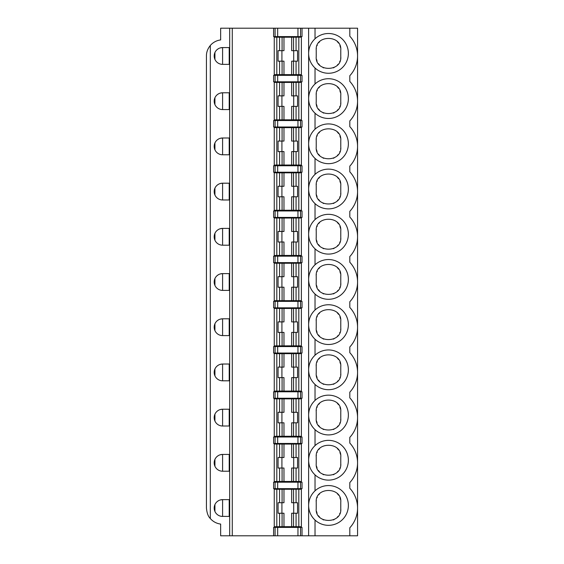 <?xml version="1.0" encoding="UTF-8"?>
<svg xmlns="http://www.w3.org/2000/svg" width="564" height="564" viewBox="0 0 564 564"><rect width="100%" height="100%" fill="white"/><g stroke="black" fill="none" stroke-linecap="round" stroke-linejoin="round"><path stroke-width="0.85" d="M316.228 101.823L316.228 95.365L316.228 101.823C314.867 117.467 342.137 117.453 340.769 101.823L340.769 95.365L340.769 101.823M308.621 98.77C308.776 104.467 310.912 109.282 315.029 113.216A19.881 19.881 0 0 0 342.743 112.455A19.881 19.881 0 0 0 342.743 84.734A19.881 19.881 0 0 0 315.029 83.973C310.912 87.906 308.776 92.715 308.621 98.411M316.228 147.028L316.228 140.57L316.228 147.028C314.867 162.672 342.137 162.658 340.769 147.028L340.769 140.57L340.769 147.028M308.621 143.982C308.776 149.672 310.912 154.487 315.029 158.421A19.881 19.881 0 0 0 342.743 157.659A19.881 19.881 0 0 0 342.743 129.939A19.881 19.881 0 0 0 315.029 129.177C310.912 133.111 308.776 137.926 308.621 143.616M220.235 138.321L222.59 137.99A8.397 8.397 0 0 0 214.193 146.379A8.397 8.397 0 0 0 222.59 154.776L221.504 154.705M220.524 154.522L219.65 154.247M218.874 153.916L218.212 153.549M217.648 153.175L217.182 152.809M214.926 149.812L214.926 142.946M217.182 139.957L218.437 139.082M229.21 137.99L229.21 154.776M229.689 137.99L222.59 137.99L222.59 154.776L229.689 154.776L229.689 137.99L229.689 154.776M315.029 113.216L315.029 129.177M316.228 192.232L316.228 185.775L316.228 192.232C314.867 207.883 342.137 207.862 340.769 192.232L340.769 185.775L340.769 192.232M308.621 189.187C308.776 194.883 310.912 199.691 315.029 203.625A19.881 19.881 0 0 0 342.743 202.864A19.881 19.881 0 0 0 342.743 175.143A19.881 19.881 0 0 0 315.029 174.382C310.912 178.316 308.776 183.131 308.621 188.82M220.235 183.526L222.59 183.194A8.397 8.397 0 0 0 214.193 191.591A8.397 8.397 0 0 0 222.59 199.98L221.504 199.917M220.524 199.726L219.65 199.452M218.874 199.12L218.212 198.754M217.648 198.38L217.182 198.013M214.926 195.017L214.926 188.157M217.182 185.161L218.437 184.294M229.21 183.194L229.21 199.98M229.689 183.194L222.59 183.194L222.59 199.98L229.689 199.98L229.689 183.194L229.689 199.98M315.029 158.421L315.029 174.382M316.228 237.437L316.228 230.979L316.228 237.437C314.867 253.088 342.137 253.074 340.769 237.437L340.769 230.979L340.769 237.437M308.621 234.391C308.776 240.088 310.912 244.903 315.029 248.837A19.881 19.881 0 0 0 342.743 248.075A19.881 19.881 0 0 0 342.743 220.348A19.881 19.881 0 0 0 315.029 219.586C310.912 223.52 308.776 228.335 308.621 234.032M220.235 228.737L222.59 228.399A8.397 8.397 0 0 0 214.193 236.795A8.397 8.397 0 0 0 222.59 245.192L221.504 245.121M220.524 244.931L219.65 244.656M218.874 244.325L218.212 243.958M217.648 243.585L217.182 243.218M214.926 240.229L214.926 233.362M217.182 230.366L218.437 229.499M229.21 228.399L229.21 245.192M229.689 228.399L222.59 228.399L222.59 245.192L229.689 245.192L229.689 228.399L229.689 245.192M315.029 203.625L315.029 219.586M316.228 282.649L316.228 276.191L316.228 282.649C314.867 298.293 342.137 298.278 340.769 282.649L340.769 276.191L340.769 282.649M308.621 279.596C308.776 285.292 310.912 290.107 315.029 294.041A19.881 19.881 0 0 0 342.743 293.28A19.881 19.881 0 0 0 342.743 265.552A19.881 19.881 0 0 0 315.029 264.791C310.912 268.725 308.776 273.54 308.621 279.236M220.235 273.942L222.59 273.603A8.397 8.397 0 0 0 214.193 282A8.397 8.397 0 0 0 222.59 290.397L221.504 290.326M220.524 290.136L219.65 289.861M218.874 289.529L218.212 289.17M217.648 288.789L217.182 288.423M214.926 285.433L214.926 278.567M217.182 275.577L218.437 274.703M229.21 273.603L229.21 290.397M229.689 273.603L222.59 273.603L222.59 290.397L229.689 290.397L229.689 273.603L229.689 290.397M315.029 248.837L315.029 264.791M316.228 327.853L316.228 321.395L316.228 327.853C314.867 343.497 342.137 343.483 340.769 327.853L340.769 321.395L340.769 327.853M308.621 324.801C308.776 330.497 310.912 335.312 315.029 339.246A19.881 19.881 0 0 0 342.743 338.485A19.881 19.881 0 0 0 342.743 310.764A19.881 19.881 0 0 0 315.029 310.003C310.912 313.936 308.776 318.745 308.621 324.441M220.235 319.146L222.59 318.808A8.397 8.397 0 0 0 214.193 327.205A8.397 8.397 0 0 0 222.59 335.601L221.504 335.531M220.524 335.347L219.65 335.072M218.874 334.741L218.212 334.374M217.648 333.994L217.182 333.627M214.926 330.638L214.926 323.771M217.182 320.782L218.437 319.908M229.21 318.808L229.21 335.601M229.689 318.808L222.59 318.808L222.59 335.601L229.689 335.601L229.689 318.808L229.689 335.601M315.029 294.041L315.029 310.003M316.228 373.058L316.228 366.6L316.228 373.058C314.867 388.702 342.137 388.688 340.769 373.058L340.769 366.6L340.769 373.058M308.621 370.012C308.776 375.702 310.912 380.517 315.029 384.451A19.881 19.881 0 0 0 342.743 383.689A19.881 19.881 0 0 0 342.743 355.969A19.881 19.881 0 0 0 315.029 355.207C310.912 359.141 308.776 363.956 308.621 369.646M220.235 364.351L222.59 364.02A8.397 8.397 0 0 0 214.193 372.409A8.397 8.397 0 0 0 222.59 380.806L221.504 380.735M220.524 380.552L219.65 380.277M218.874 379.946L218.212 379.579M217.648 379.205L217.182 378.839M214.926 375.843L214.926 368.976M217.182 365.987L218.437 365.112M229.21 364.02L229.21 380.806M229.689 364.02L222.59 364.02L222.59 380.806L229.689 380.806L229.689 364.02L229.689 380.806M315.029 339.246L315.029 355.207M220.235 47.912L222.59 47.573A8.397 8.397 0 0 0 214.193 55.97A8.397 8.397 0 0 0 222.59 64.366L221.504 64.296M220.524 64.106L219.65 63.831M218.874 63.499L218.212 63.133M217.648 62.759L217.182 62.392M214.926 59.403L214.926 52.537M217.182 49.547L218.437 48.673M275.091 535.8L275.091 527.403L302.022 527.403L302.022 535.8L220.651 535.8L220.651 524.062A16.144 16.144 0 0 1 210.316 518.52C208.194 516.511 206.903 513.014 206.438 508.03L206.438 55.97C206.403 52.233 207.693 48.737 210.316 45.48A16.144 16.144 0 0 1 220.651 39.938L220.651 28.2L273.603 28.2L273.603 36.597L302.022 36.597L302.022 28.2L300.534 28.2L300.534 36.597M298.814 74.652L298.814 37.182L301.373 37.189L301.373 74.645L274.252 74.645L274.252 37.189L283.967 37.224L283.967 50.668L282.085 50.668L282.085 37.189M316.228 463.467L316.228 457.009L316.228 463.467C314.867 479.118 342.137 479.104 340.769 463.467L340.769 457.009L340.769 463.467M340.705 464.722A12.267 12.267 0 0 1 340.649 465.159M339.902 467.993A12.267 12.267 0 0 1 339.725 468.416M338.076 471.137A12.267 12.267 0 0 1 337.357 471.962M334.078 474.402A12.267 12.267 0 0 1 333.366 474.733M323.644 474.74A12.267 12.267 0 0 1 322.982 474.43M319.647 471.969A12.267 12.267 0 0 1 318.498 470.587M317.095 468A12.267 12.267 0 0 1 316.531 466.181M316.228 457.009C314.86 441.379 342.129 441.365 340.769 457.009M316.291 455.761A12.267 12.267 0 0 1 316.348 455.324M317.095 452.49A12.267 12.267 0 0 1 317.25 452.102M318.766 449.536A12.267 12.267 0 0 1 319.64 448.521M337.342 448.507A12.267 12.267 0 0 1 338.527 449.945M339.902 452.483A12.267 12.267 0 0 1 340.466 454.295M293.541 457.517L293.541 444.044L291.659 444.079L291.659 457.517L297.552 457.517L297.552 468.028L291.659 468.028L291.659 481.466L274.252 481.501L274.252 444.044L283.967 444.079L283.967 457.517L282.085 457.517L282.085 444.044M293.703 457.517L293.703 468.028M279.561 481.508L279.561 468.028L278.073 468.028L278.073 457.517L282.085 457.517M281.915 457.517L281.915 468.028M279.561 468.028L283.967 468.028L283.967 481.466M298.814 481.508L298.814 444.037L301.373 444.044L301.373 481.501L291.659 481.466M298.814 444.037L293.541 444.044M291.659 444.079L283.967 444.079M277.664 436.994L273.603 436.994L273.603 443.452L302.022 443.452L302.022 436.994L277.664 436.994L277.664 443.452M220.235 454.767L222.59 454.429L222.59 471.222L221.504 471.151M220.524 470.961L219.65 470.686M218.874 470.355L218.212 469.988M217.648 469.615L217.182 469.248M214.926 466.259L214.926 459.392M217.182 456.396L218.437 455.529M229.21 454.429L229.21 471.222M349.807 443.064L349.807 437.375A29.06 29.06 0 0 0 349.807 397.86L349.807 392.17A29.06 29.06 0 0 0 349.807 352.655L349.807 346.966A29.06 29.06 0 0 0 349.807 307.45L349.807 301.761A29.06 29.06 0 0 0 349.807 262.239L349.807 256.549A29.06 29.06 0 0 0 349.807 217.034L349.807 211.345A29.06 29.06 0 0 0 349.807 171.83L349.807 166.14A29.06 29.06 0 0 0 349.807 126.625L349.807 120.936A29.06 29.06 0 0 0 349.807 81.42L349.807 75.724A29.06 29.06 0 0 0 349.807 36.209L349.807 28.2L357.562 28.2L357.562 535.8L349.807 535.8L349.807 527.791A29.06 29.06 0 0 0 349.807 488.276L349.807 482.58A29.06 29.06 0 0 0 349.807 443.064M302.022 482.199L273.603 482.199L273.603 488.657L302.022 488.657L302.022 482.199M274.252 481.409L274.252 444.136M229.689 454.429L222.59 454.429A8.397 8.397 0 0 0 214.193 462.825A8.397 8.397 0 0 0 222.59 471.222L229.689 471.222L229.689 454.429L229.689 471.222M293.541 412.312L293.541 398.84L291.659 398.875L291.659 412.312L297.552 412.312L297.552 422.824L291.659 422.824L291.659 436.261L274.252 436.296L274.252 398.84L283.967 398.875L283.967 412.312L282.085 412.312L282.085 398.84M293.703 412.312L293.703 422.824M279.561 436.303L279.561 422.824L278.073 422.824L278.073 412.312L282.085 412.312M281.915 412.312L281.915 422.824M279.561 422.824L283.967 422.824L283.967 436.261M316.228 418.262L316.228 411.805L316.228 418.262C314.867 433.913 342.137 433.892 340.769 418.262L340.769 411.805L340.769 418.262M340.705 419.51A12.267 12.267 0 0 1 340.649 419.954M339.902 422.788A12.267 12.267 0 0 1 339.725 423.211M338.076 425.926A12.267 12.267 0 0 1 337.357 426.751M334.078 429.19A12.267 12.267 0 0 1 333.366 429.528M323.644 429.528A12.267 12.267 0 0 1 322.982 429.225M319.647 426.765A12.267 12.267 0 0 1 318.498 425.376M317.095 422.788A12.267 12.267 0 0 1 316.531 420.977M316.228 411.805C314.86 396.175 342.129 396.161 340.769 411.805M316.291 410.557A12.267 12.267 0 0 1 316.348 410.113M317.095 407.286A12.267 12.267 0 0 1 317.25 406.898M318.766 404.332A12.267 12.267 0 0 1 319.64 403.316M337.342 403.302A12.267 12.267 0 0 1 338.527 404.733M339.902 407.271A12.267 12.267 0 0 1 340.466 409.09M220.235 409.563L222.59 409.224L222.59 426.01L221.504 425.947M220.524 425.757L219.65 425.482M218.874 425.15L218.212 424.784M217.648 424.41L217.182 424.043M214.926 421.047L214.926 414.188M217.182 411.191L218.437 410.324M229.21 409.224L229.21 426.01M300.534 391.79L273.603 391.79L273.603 398.247L302.022 398.247L302.022 391.79L300.534 391.79L300.534 398.247M298.814 436.303L298.814 398.833L301.373 398.84L301.373 436.296L291.659 436.261M298.814 398.833L293.541 398.84M291.659 398.875L283.967 398.875M222.59 409.224A8.397 8.397 0 0 0 214.193 417.621A8.397 8.397 0 0 0 222.59 426.01L229.689 426.01L229.689 409.224L222.59 409.224M274.252 436.205L274.252 398.931M293.541 50.668L293.541 37.189L291.659 37.224L291.659 50.668L297.552 50.668L297.552 61.173L291.659 61.173L291.659 74.61M293.703 50.668L293.703 61.173M279.561 74.652L279.561 61.173L278.073 61.173L278.073 50.668L282.085 50.668M281.915 50.668L281.915 61.173M279.561 61.173L283.967 61.173L283.967 74.61M316.228 56.619L316.228 50.161L316.228 56.619C314.867 72.263 342.137 72.248 340.769 56.619L340.769 50.161L340.769 56.619M340.705 57.866A12.267 12.267 0 0 1 340.649 58.303M339.902 61.138A12.267 12.267 0 0 1 339.725 61.561M338.076 64.282A12.267 12.267 0 0 1 337.357 65.107M334.078 67.546A12.267 12.267 0 0 1 333.366 67.877M323.644 67.884A12.267 12.267 0 0 1 322.982 67.574M319.647 65.114A12.267 12.267 0 0 1 318.498 63.732M317.095 61.145A12.267 12.267 0 0 1 316.531 59.333M316.228 50.161C314.86 34.524 342.129 34.51 340.769 50.161M316.291 48.906A12.267 12.267 0 0 1 316.348 48.469M317.095 45.635A12.267 12.267 0 0 1 317.25 45.247M318.766 42.681A12.267 12.267 0 0 1 319.64 41.666M337.342 41.651A12.267 12.267 0 0 1 338.527 43.09M339.902 45.628A12.267 12.267 0 0 1 340.466 47.439M298.814 37.182L293.541 37.189M291.659 37.224L283.967 37.224M222.59 47.573L222.59 64.366L229.689 64.366L229.689 47.573L222.59 47.573M229.21 47.573L229.21 64.366M275.091 36.597L275.091 28.2L300.534 28.2M275.091 28.2L273.603 28.2M302.022 75.343L273.603 75.343L273.603 81.801L302.022 81.801L302.022 75.343M274.252 74.554L274.252 37.28M302.022 28.2L315.029 28.2L315.029 38.761A19.881 19.881 0 0 1 342.743 39.522A19.881 19.881 0 0 1 342.743 67.25A19.881 19.881 0 0 1 315.029 68.011L315.029 83.973M349.807 28.2L315.029 28.2M293.541 367.108L293.541 353.635L291.659 353.67L291.659 367.108L297.552 367.108L297.552 377.612L291.659 377.612L291.659 391.056L274.252 391.092L274.252 353.635L283.967 353.67L283.967 367.108L282.085 367.108L282.085 353.635M293.703 367.108L293.703 377.612M279.561 391.099L279.561 377.612L278.073 377.612L278.073 367.108L282.085 367.108M281.915 367.108L281.915 377.612M279.561 377.612L283.967 377.612L283.967 391.056M340.705 374.306A12.267 12.267 0 0 1 340.649 374.75M339.902 377.577A12.267 12.267 0 0 1 339.725 378.007M338.076 380.721A12.267 12.267 0 0 1 337.357 381.546M334.078 383.985A12.267 12.267 0 0 1 333.366 384.317M323.644 384.324A12.267 12.267 0 0 1 322.982 384.021M319.647 381.553A12.267 12.267 0 0 1 318.498 380.171M317.095 377.584A12.267 12.267 0 0 1 316.531 375.772M316.228 366.6C314.86 350.97 342.129 350.956 340.769 366.6M316.291 365.352A12.267 12.267 0 0 1 316.348 364.908M317.095 362.081A12.267 12.267 0 0 1 317.25 361.693M318.766 359.127A12.267 12.267 0 0 1 319.64 358.112M337.342 358.098A12.267 12.267 0 0 1 338.527 359.529M339.902 362.067A12.267 12.267 0 0 1 340.466 363.886M300.534 346.578L273.603 346.578L273.603 353.036L302.022 353.036L302.022 346.578L300.534 346.578L300.534 353.036M298.814 391.099L298.814 353.621L301.373 353.635L301.373 391.092L291.659 391.056M298.814 353.621L293.541 353.635M291.659 353.67L283.967 353.67M274.252 391L274.252 353.727M293.541 321.903L293.541 308.423L291.659 308.466L291.659 321.903L297.552 321.903L297.552 332.407L291.659 332.407L291.659 345.845L274.252 345.88L274.252 308.43L283.967 308.466L283.967 321.903L282.085 321.903L282.085 308.423M293.703 321.903L293.703 332.407M279.561 345.894L279.561 332.407L278.073 332.407L278.073 321.903L282.085 321.903M281.915 321.903L281.915 332.407M279.561 332.407L283.967 332.407L283.967 345.845M340.705 329.101A12.267 12.267 0 0 1 340.649 329.545M339.902 332.372A12.267 12.267 0 0 1 339.725 332.795M338.076 335.517A12.267 12.267 0 0 1 337.357 336.341M334.078 338.781A12.267 12.267 0 0 1 333.366 339.112M323.644 339.119A12.267 12.267 0 0 1 322.982 338.816M319.647 336.348A12.267 12.267 0 0 1 318.498 334.967M317.095 332.379A12.267 12.267 0 0 1 316.531 330.567M316.228 321.395C314.86 305.766 342.129 305.744 340.769 321.395M316.291 320.148A12.267 12.267 0 0 1 316.348 319.703M317.095 316.869A12.267 12.267 0 0 1 317.25 316.482M318.766 313.922A12.267 12.267 0 0 1 319.64 312.907M337.342 312.893A12.267 12.267 0 0 1 338.527 314.324M339.902 316.862A12.267 12.267 0 0 1 340.466 318.674M300.534 301.373L273.603 301.373L273.603 307.831L302.022 307.831L302.022 301.373L300.534 301.373L300.534 307.831M298.814 345.894L298.814 308.416L301.373 308.43L301.373 345.88L291.659 345.845M298.814 308.416L293.541 308.423M291.659 308.466L283.967 308.466M274.252 345.795L274.252 308.515M293.541 276.698L293.541 263.219L291.659 263.254L291.659 276.698L297.552 276.698L297.552 287.203L291.659 287.203L291.659 300.64L274.252 300.675L274.252 263.219L283.967 263.254L283.967 276.698L282.085 276.698L282.085 263.219M293.703 276.698L293.703 287.203M279.561 300.683L279.561 287.203L278.073 287.203L278.073 276.698L282.085 276.698M281.915 276.698L281.915 287.203M279.561 287.203L283.967 287.203L283.967 300.64M340.705 283.896A12.267 12.267 0 0 1 340.649 284.334M339.902 287.168A12.267 12.267 0 0 1 339.725 287.591M338.076 290.312A12.267 12.267 0 0 1 337.357 291.137M334.078 293.576A12.267 12.267 0 0 1 333.366 293.907M323.644 293.914A12.267 12.267 0 0 1 322.982 293.604M319.647 291.144A12.267 12.267 0 0 1 318.498 289.762M317.095 287.175A12.267 12.267 0 0 1 316.531 285.363M316.228 276.191C314.86 260.554 342.129 260.54 340.769 276.191M316.291 274.936A12.267 12.267 0 0 1 316.348 274.499M317.095 271.665A12.267 12.267 0 0 1 317.25 271.277M318.766 268.718A12.267 12.267 0 0 1 319.64 267.696M337.342 267.681A12.267 12.267 0 0 1 338.527 269.12M339.902 271.658A12.267 12.267 0 0 1 340.466 273.469M300.534 256.169L273.603 256.169L273.603 262.627L302.022 262.627L302.022 256.169L300.534 256.169L300.534 262.627M298.814 300.683L298.814 263.212L301.373 263.219L301.373 300.675L291.659 300.64M298.814 263.212L293.541 263.219M291.659 263.254L283.967 263.254M274.252 300.584L274.252 263.31M293.541 231.487L293.541 218.014L291.659 218.049L291.659 231.487L297.552 231.487L297.552 241.998L291.659 241.998L291.659 255.436L274.252 255.471L274.252 218.014L283.967 218.049L283.967 231.487L282.085 231.487L282.085 218.014M293.703 231.487L293.703 241.998M279.561 255.478L279.561 241.998L278.073 241.998L278.073 231.487L282.085 231.487M281.915 231.487L281.915 241.998M279.561 241.998L283.967 241.998L283.967 255.436M340.705 238.685A12.267 12.267 0 0 1 340.649 239.129M339.902 241.963A12.267 12.267 0 0 1 339.725 242.386M338.076 245.1A12.267 12.267 0 0 1 337.357 245.932M334.078 248.371A12.267 12.267 0 0 1 333.366 248.703M323.644 248.71A12.267 12.267 0 0 1 322.982 248.4M319.647 245.939A12.267 12.267 0 0 1 318.498 244.55M317.095 241.97A12.267 12.267 0 0 1 316.531 240.151M316.228 230.979C314.86 215.349 342.129 215.335 340.769 230.979M316.291 229.731A12.267 12.267 0 0 1 316.348 229.294M317.095 226.46A12.267 12.267 0 0 1 317.25 226.072M318.766 223.506A12.267 12.267 0 0 1 319.64 222.491M337.342 222.477A12.267 12.267 0 0 1 338.527 223.908M339.902 226.453A12.267 12.267 0 0 1 340.466 228.265M300.534 210.964L273.603 210.964L273.603 217.422L302.022 217.422L302.022 210.964L300.534 210.964L300.534 217.422M298.814 255.478L298.814 218.007L301.373 218.014L301.373 255.471L291.659 255.436M298.814 218.007L293.541 218.014M291.659 218.049L283.967 218.049M274.252 255.379L274.252 218.106M293.541 186.282L293.541 172.81L291.659 172.845L291.659 186.282L297.552 186.282L297.552 196.787L291.659 196.787L291.659 210.231L274.252 210.266L274.252 172.81L283.967 172.845L283.967 186.282L282.085 186.282L282.085 172.81M293.703 186.282L293.703 196.787M279.561 210.273L279.561 196.787L278.073 196.787L278.073 186.282L282.085 186.282M281.915 186.282L281.915 196.787M279.561 196.787L283.967 196.787L283.967 210.231M340.705 193.48A12.267 12.267 0 0 1 340.649 193.924M339.902 196.758A12.267 12.267 0 0 1 339.725 197.181M338.076 199.896A12.267 12.267 0 0 1 337.357 200.721M334.078 203.16A12.267 12.267 0 0 1 333.366 203.498M323.644 203.498A12.267 12.267 0 0 1 322.982 203.195M319.647 200.728A12.267 12.267 0 0 1 318.498 199.346M317.095 196.758A12.267 12.267 0 0 1 316.531 194.947M316.228 185.775C314.86 170.145 342.129 170.131 340.769 185.775M316.291 184.527A12.267 12.267 0 0 1 316.348 184.083M317.095 181.256A12.267 12.267 0 0 1 317.25 180.868M318.766 178.302A12.267 12.267 0 0 1 319.64 177.286M337.342 177.272A12.267 12.267 0 0 1 338.527 178.703M339.902 181.241A12.267 12.267 0 0 1 340.466 183.06M300.534 165.753L273.603 165.753L273.603 172.21L302.022 172.21L302.022 165.753L300.534 165.753L300.534 172.21M298.814 210.273L298.814 172.803L301.373 172.81L301.373 210.266L291.659 210.231M298.814 172.803L293.541 172.81M291.659 172.845L283.967 172.845M274.252 210.175L274.252 172.901M293.541 141.078L293.541 127.598L291.659 127.64L291.659 141.078L297.552 141.078L297.552 151.582L291.659 151.582L291.659 165.019L274.252 165.062L274.252 127.605L283.967 127.64L283.967 141.078L282.085 141.078L282.085 127.598M293.703 141.078L293.703 151.582M279.561 165.069L279.561 151.582L278.073 151.582L278.073 141.078L282.085 141.078M281.915 141.078L281.915 151.582M279.561 151.582L283.967 151.582L283.967 165.019M340.705 148.276A12.267 12.267 0 0 1 340.649 148.72M339.902 151.547A12.267 12.267 0 0 1 339.725 151.97M338.076 154.691A12.267 12.267 0 0 1 337.357 155.516M334.078 157.955A12.267 12.267 0 0 1 333.366 158.287M323.644 158.294A12.267 12.267 0 0 1 322.982 157.99M319.647 155.523A12.267 12.267 0 0 1 318.498 154.141M317.095 151.554A12.267 12.267 0 0 1 316.531 149.742M316.228 140.57C314.86 124.94 342.129 124.919 340.769 140.57M316.291 139.322A12.267 12.267 0 0 1 316.348 138.878M317.095 136.044A12.267 12.267 0 0 1 317.25 135.656M318.766 133.097A12.267 12.267 0 0 1 319.64 132.082M337.342 132.068A12.267 12.267 0 0 1 338.527 133.499M339.902 136.037A12.267 12.267 0 0 1 340.466 137.856M300.534 120.548L273.603 120.548L273.603 127.006L302.022 127.006L302.022 120.548L300.534 120.548L300.534 127.006M298.814 165.069L298.814 127.591L301.373 127.605L301.373 165.062L291.659 165.019M298.814 127.591L293.541 127.598M291.659 127.64L283.967 127.64M274.252 164.97L274.252 127.69M293.541 95.873L293.541 82.393L291.659 82.436L291.659 95.873L297.552 95.873L297.552 106.377L291.659 106.377L291.659 119.815L274.252 119.85L274.252 82.393L283.967 82.436L283.967 95.873L282.085 95.873L282.085 82.393M293.703 95.873L293.703 106.377M279.561 119.864L279.561 106.377L278.073 106.377L278.073 95.873L282.085 95.873M281.915 95.873L281.915 106.377M279.561 106.377L283.967 106.377L283.967 119.815M340.705 103.071A12.267 12.267 0 0 1 340.649 103.515M339.902 106.342A12.267 12.267 0 0 1 339.725 106.765M338.076 109.487A12.267 12.267 0 0 1 337.357 110.311M334.078 112.751A12.267 12.267 0 0 1 333.366 113.082M323.644 113.089A12.267 12.267 0 0 1 322.982 112.779M319.647 110.318A12.267 12.267 0 0 1 318.498 108.937M317.095 106.349A12.267 12.267 0 0 1 316.531 104.537M316.228 95.365C314.86 79.735 342.129 79.714 340.769 95.365M316.291 94.117A12.267 12.267 0 0 1 316.348 93.673M317.095 90.839A12.267 12.267 0 0 1 317.25 90.451M318.766 87.892A12.267 12.267 0 0 1 319.64 86.877M337.342 86.863A12.267 12.267 0 0 1 338.527 88.294M339.902 90.832A12.267 12.267 0 0 1 340.466 92.644M220.235 93.116L222.59 92.778L222.59 109.571L221.504 109.501M220.524 109.317L219.65 109.042M218.874 108.704L218.212 108.344M217.648 107.964L217.182 107.597M214.926 104.608L214.926 97.741M217.182 94.752L218.437 93.878M229.21 92.778L229.21 109.571M298.814 119.864L298.814 82.386L301.373 82.393L301.373 119.85L291.659 119.815M298.814 82.386L293.541 82.393M291.659 82.436L283.967 82.436M222.59 92.778A8.397 8.397 0 0 0 214.193 101.175A8.397 8.397 0 0 0 222.59 109.571L229.689 109.571L229.689 92.778L222.59 92.778M274.252 119.765L274.252 82.485M340.769 502.221L340.769 508.679C342.137 524.308 314.867 524.323 316.228 508.679L316.228 502.221C314.86 486.584 342.129 486.57 340.769 502.221L340.769 508.679M316.291 500.973A12.267 12.267 0 0 1 316.348 500.529M317.095 497.695A12.267 12.267 0 0 1 317.25 497.307M318.766 494.748A12.267 12.267 0 0 1 319.64 493.726M337.342 493.711A12.267 12.267 0 0 1 338.527 495.15M339.902 497.688A12.267 12.267 0 0 1 340.466 499.5M340.705 509.926A12.267 12.267 0 0 1 340.649 510.364M339.902 513.198A12.267 12.267 0 0 1 339.725 513.621M338.076 516.342A12.267 12.267 0 0 1 337.357 517.167M334.078 519.606A12.267 12.267 0 0 1 333.366 519.938M323.644 519.945A12.267 12.267 0 0 1 322.982 519.634M319.647 517.174A12.267 12.267 0 0 1 318.498 515.792M317.095 513.205A12.267 12.267 0 0 1 316.531 511.393M308.621 460.421C308.776 466.118 310.912 470.933 315.029 474.867L315.029 490.821C310.912 494.755 308.776 499.57 308.621 505.266M308.621 505.626C308.776 511.322 310.912 516.138 315.029 520.071A19.881 19.881 0 0 0 342.743 519.31A19.881 19.881 0 0 0 342.743 491.582A19.881 19.881 0 0 0 315.029 490.821M315.029 520.071L315.029 535.8L308.621 535.8L308.621 28.2M315.029 384.451L315.029 400.412A19.881 19.881 0 0 1 342.743 401.173A19.881 19.881 0 0 1 342.743 428.894A19.881 19.881 0 0 1 315.029 429.655L315.029 445.616A19.881 19.881 0 0 1 342.743 446.378A19.881 19.881 0 0 1 342.743 474.105A19.881 19.881 0 0 1 315.029 474.867M315.029 535.8L349.807 535.8M315.029 429.655C310.912 425.721 308.776 420.913 308.621 415.217M308.621 460.062C308.776 454.365 310.912 449.55 315.029 445.616M308.621 414.857C308.776 409.161 310.912 404.346 315.029 400.412M315.029 68.011C310.912 64.077 308.776 59.262 308.621 53.566M308.621 53.206C308.776 47.51 310.912 42.695 315.029 38.761M273.603 535.8L273.603 527.403L275.091 527.403M231.127 535.8L268.295 535.8M229.21 499.634L229.21 516.427M229.689 516.427L229.689 499.634L229.689 516.427L221.504 516.356M229.689 499.634L222.59 499.634A8.397 8.397 0 0 0 214.193 508.03A8.397 8.397 0 0 0 222.59 516.427L222.59 499.634L220.235 499.972M220.524 516.166L219.65 515.898M218.874 515.559L218.212 515.2M217.648 514.819L217.182 514.453M214.926 511.463L214.926 504.597M217.182 501.607L218.437 500.733M293.541 502.728L293.541 489.249L291.659 489.284L291.659 502.728L297.552 502.728L297.552 513.233L291.659 513.233L291.659 526.67L274.252 526.706L274.252 489.249L283.967 489.284L283.967 502.728L282.085 502.728L282.085 489.249M293.703 502.728L293.703 513.233M279.561 526.72L279.561 513.233L278.073 513.233L278.073 502.728L282.085 502.728M281.915 502.728L281.915 513.233M279.561 513.233L283.967 513.233L283.967 526.67M298.814 526.72L298.814 489.242L301.373 489.249L301.373 526.706L291.659 526.67M298.814 489.242L293.541 489.249M291.659 489.284L283.967 489.284M274.252 489.34L274.252 526.614M316.228 502.221L316.228 508.679M253.511 535.8L265.059 535.8M302.022 535.8L308.621 535.8M229.689 535.8L229.689 28.2M232.276 535.8L232.276 28.2M282.085 481.501L282.085 468.028M293.541 481.501L293.541 468.028M296.065 481.508L296.065 468.028M296.065 457.517L296.065 444.037M279.561 457.517L279.561 444.037M276.811 481.508L276.811 444.037M275.091 443.452L275.091 436.994M297.954 443.452L297.954 436.994M300.534 436.994L300.534 443.452M297.954 398.247L297.954 391.79M277.664 391.79L277.664 398.247M275.091 398.247L275.091 391.79M282.085 436.296L282.085 422.824M293.541 436.296L293.541 422.824M296.065 436.303L296.065 422.824M296.065 412.312L296.065 398.833M279.561 412.312L279.561 398.833M276.811 436.303L276.811 398.833M229.689 426.01L229.689 409.224M282.085 74.645L282.085 61.173M293.541 74.645L293.541 61.173M296.065 74.652L296.065 61.173M296.065 50.668L296.065 37.182M279.561 50.668L279.561 37.182M276.811 74.652L276.811 37.182M297.954 36.597L297.954 28.2M277.664 28.2L277.664 36.597M229.689 64.366L229.689 47.573M300.534 75.343L300.534 81.801M275.091 81.801L275.091 75.343M277.664 75.343L277.664 81.801M297.954 81.801L297.954 75.343M297.954 353.036L297.954 346.578M277.664 346.578L277.664 353.036M275.091 353.036L275.091 346.578M282.085 391.092L282.085 377.612M293.541 391.092L293.541 377.612M296.065 391.099L296.065 377.612M296.065 367.108L296.065 353.621M279.561 367.108L279.561 353.621M276.811 391.099L276.811 353.621M297.954 307.831L297.954 301.373M277.664 301.373L277.664 307.831M275.091 307.831L275.091 301.373M282.085 345.887L282.085 332.407M293.541 345.887L293.541 332.407M296.065 345.894L296.065 332.407M296.065 321.903L296.065 308.416M279.561 321.903L279.561 308.416M276.811 345.894L276.811 308.416M297.954 262.627L297.954 256.169M277.664 256.169L277.664 262.627M275.091 262.627L275.091 256.169M282.085 300.675L282.085 287.203M293.541 300.675L293.541 287.203M296.065 300.683L296.065 287.203M296.065 276.698L296.065 263.212M279.561 276.698L279.561 263.212M276.811 300.683L276.811 263.212M297.954 217.422L297.954 210.964M277.664 210.964L277.664 217.422M275.091 217.422L275.091 210.964M282.085 255.471L282.085 241.998M293.541 255.471L293.541 241.998M296.065 255.478L296.065 241.998M296.065 231.487L296.065 218.007M279.561 231.487L279.561 218.007M276.811 255.478L276.811 218.007M297.954 172.21L297.954 165.753M277.664 165.753L277.664 172.21M275.091 172.21L275.091 165.753M282.085 210.266L282.085 196.787M293.541 210.266L293.541 196.787M296.065 210.273L296.065 196.787M296.065 186.282L296.065 172.803M279.561 186.282L279.561 172.803M276.811 210.273L276.811 172.803M297.954 127.006L297.954 120.548M277.664 120.548L277.664 127.006M275.091 127.006L275.091 120.548M282.085 165.062L282.085 151.582M293.541 165.062L293.541 151.582M296.065 165.069L296.065 151.582M296.065 141.078L296.065 127.591M279.561 141.078L279.561 127.591M276.811 165.069L276.811 127.591M282.085 119.857L282.085 106.377M293.541 119.857L293.541 106.377M296.065 119.864L296.065 106.377M296.065 95.873L296.065 82.386M279.561 95.873L279.561 82.386M276.811 119.864L276.811 82.386M229.689 109.571L229.689 92.778M210.316 45.48L210.316 518.52M277.664 527.403L277.664 535.8M297.954 535.8L297.954 527.403M300.534 527.403L300.534 535.8M277.664 482.199L277.664 488.657M275.091 488.657L275.091 482.199M297.954 488.657L297.954 482.199M300.534 482.199L300.534 488.657M282.085 526.706L282.085 513.233M293.541 526.706L293.541 513.233M296.065 526.72L296.065 513.233M296.065 502.728L296.065 489.242M279.561 502.728L279.561 489.242M276.811 526.72L276.811 489.242"/></g></svg>
